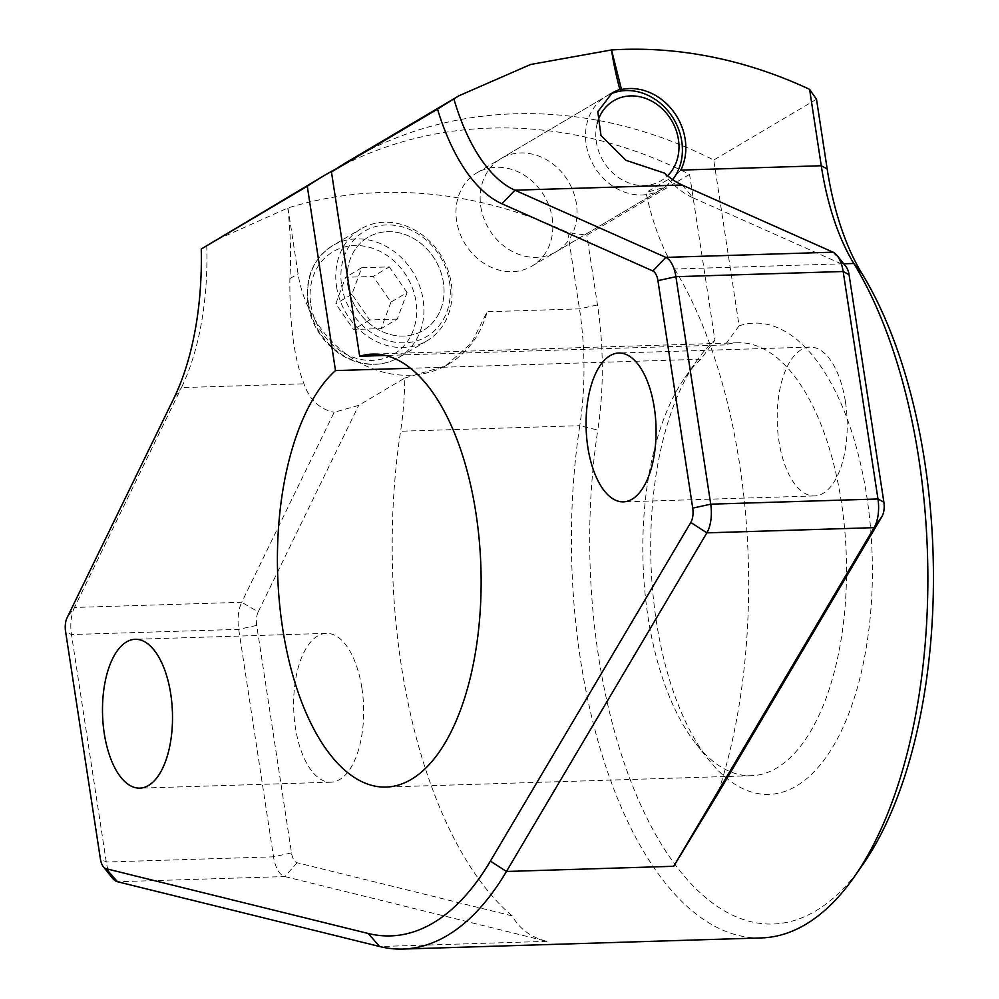 <?xml version="1.0" encoding="UTF-8"?>
<svg xmlns="http://www.w3.org/2000/svg" width="999" height="999" viewBox="0 0 999 999"><rect width="100%" height="100%" fill="white"/><g stroke="black" fill="none" stroke-linecap="round" stroke-linejoin="round"><path stroke-width="0.75" stroke-dasharray="5 3.75" d="M390.959 302.11L381.168 328.634L353.571 329.483L335.789 303.821L345.592 277.285L373.176 276.436L390.959 302.11L407.08 292.557L397.277 319.093L381.168 328.634M336.563 286.663A64.972 55.544 59.4 0 0 427.01 340.796A64.972 55.544 59.4 0 0 441.695 256.593A64.972 55.544 59.4 0 0 360.801 228.971A64.972 55.544 59.4 0 0 336.563 286.663M341.646 285.552A61.151 52.273 59.4 0 0 430.407 334.091A61.151 52.273 59.4 0 0 414.785 231.993A61.151 52.273 59.4 0 0 341.646 285.552M347.827 285.352A54.146 46.291 59.4 0 0 423.201 330.469A54.146 46.291 59.4 0 0 435.439 260.289A54.146 46.291 59.4 0 0 368.032 237.287A54.146 46.291 59.4 0 0 347.827 285.352A54.146 46.291 59.4 0 0 423.201 330.469A54.146 46.291 59.4 0 0 435.439 260.289A54.146 46.291 59.4 0 0 368.032 237.287A54.146 46.291 59.4 0 0 347.827 285.352M609.815 94.356A54.146 46.291 59.4 0 0 606.393 96.166A54.146 46.291 59.4 0 0 586.188 144.243A54.146 46.291 59.4 0 0 661.563 189.348A54.146 46.291 59.4 0 0 672.652 179.62M597.24 123.227A46.491 39.735 59.4 0 0 596.366 142.008A46.491 39.735 59.4 0 0 625.224 181.406A46.491 39.735 59.4 0 0 667.557 175.774M397.277 319.093L369.692 319.942L351.91 294.268L361.7 267.744L389.298 266.895L373.176 276.436M361.7 267.744L345.592 277.285M389.298 266.895L407.08 292.557M369.692 319.942L353.571 329.483M351.91 294.268L335.789 303.821M480.806 206.631A54.146 46.291 59.4 0 0 556.181 251.736A54.146 46.291 59.4 0 0 568.419 181.568A54.146 46.291 59.4 0 0 501.011 158.554A54.146 46.291 59.4 0 0 480.806 206.631M336.101 168.856A460.239 393.431 -120.6 0 1 689.56 174.375L714.922 340.122L700.873 359.24A216.583 101.686 -91.8 0 0 684.939 377.572A216.583 101.686 -91.8 0 0 696.315 744.255A216.583 101.686 -91.8 0 0 751.385 775.724A216.583 101.686 -91.8 0 0 846.303 556.081A216.583 101.686 -91.8 0 0 737.949 342.757A216.583 101.686 -91.8 0 0 725.049 344.93L739.11 325.811L713.748 160.065A460.239 393.431 59.4 0 0 348.039 161.451M725.049 344.93L385.564 355.457M552.197 217.982A54.146 46.291 -120.6 0 1 531.992 266.059A54.146 46.291 -120.6 0 1 456.63 220.941A54.146 46.291 -120.6 0 1 476.835 172.864A54.146 46.291 -120.6 0 1 552.197 217.982M700.873 359.24L410.577 368.244M682.167 185.002L693.119 197.864A203.047 95.33 88.2 0 1 668.368 179.333L664.497 173.114M845.441 401.823A74.45 34.953 88.2 0 1 814.51 495.929A74.45 34.953 88.2 0 1 777.259 422.589A74.45 34.953 88.2 0 1 809.889 347.09A74.45 34.953 88.2 0 1 845.441 401.823M843.693 263.773L674.6 269.018A189.51 88.973 88.2 0 1 645.978 192.582L668.368 179.333M693.119 197.864L844.018 265.047A13.536 6.356 88.2 0 1 846.041 266.733M674.6 269.018A379.021 177.947 88.2 0 1 717.557 794.292M680.806 170.105L665.284 187.088L645.978 192.582M816.495 99.238L713.748 160.065M689.56 174.375L586.813 235.215L567.794 232.48A460.239 393.431 59.4 0 0 287.974 207.954L212.762 241.533M567.794 232.48L579.482 308.878A189.51 88.973 88.2 0 1 579.782 425.686L400.587 431.243A189.51 88.973 88.2 0 0 404.77 378.072L358.691 405.357L334.166 412.287L241.708 602.285L74.463 607.467L181.443 387.612L174.038 397.939M287.974 207.954L298.052 273.788A108.292 92.57 59.4 0 0 448.788 364.011A108.292 92.57 59.4 0 0 487.125 311.75L471.503 343.007L445.454 365.959L404.77 378.072M512.175 915.883L297.14 862.749A13.536 6.356 88.2 0 1 291.508 852.884L256.706 625.399A13.536 6.356 88.2 0 1 258.204 611.863L241.708 602.285A27.073 12.712 88.2 0 0 238.711 629.358L273.526 856.83A27.073 12.712 88.2 0 0 284.79 876.56L546.928 941.345C530.968 937.349 519.393 928.87 512.175 915.883A379.021 177.947 88.2 0 1 400.587 431.243M258.204 611.863L358.691 405.357M361.888 688.111A74.45 34.953 88.2 0 1 330.944 782.205A74.45 34.953 88.2 0 1 293.706 708.865A74.45 34.953 88.2 0 1 326.323 633.366A74.45 34.953 88.2 0 1 361.888 688.111M112.313 877.996A27.073 12.712 88.2 0 1 106.269 862.025L71.466 634.54A27.073 12.712 88.2 0 1 74.463 607.467L67.058 617.794M287.774 208.067A189.51 88.973 -91.8 0 1 289.885 278.621C289.473 323.863 294.181 358.928 303.996 383.816C309.453 399.7 319.505 409.19 334.166 412.287M206.731 245.18A189.51 88.973 88.2 0 1 181.443 387.612L303.996 383.816M761.375 937.924A379.021 177.947 88.2 0 1 579.782 425.686L597.789 430.082A203.047 95.33 88.2 0 0 597.477 304.932L586.813 235.215M739.11 325.811A235.727 110.664 88.2 0 1 871.253 604.782A235.727 110.664 88.2 0 1 708.94 760.089A235.727 110.664 88.2 0 1 696.553 360.989A235.727 110.664 88.2 0 1 714.922 340.122M862.349 865.284A365.484 171.591 88.2 0 1 660.814 843.331A365.484 171.591 88.2 0 1 597.789 430.082M310.814 304.595A59.565 50.912 59.4 0 0 397.265 351.873A59.565 50.912 59.4 0 0 382.043 252.422A59.565 50.912 59.4 0 0 310.814 304.595M308.454 303.309A64.972 55.544 59.4 0 0 398.888 357.442A64.972 55.544 59.4 0 0 413.586 273.239A64.972 55.544 59.4 0 0 332.692 245.617A64.972 55.544 59.4 0 0 308.454 303.309M597.477 304.932L579.482 308.878L487.125 311.75M297.14 862.749L284.79 876.56L117.532 881.742M291.508 852.884L273.526 856.83L106.269 862.025L100.375 858.815M256.706 625.399L238.711 629.358L71.466 634.54L65.559 631.331M546.928 941.345L379.67 946.528M833.066 252.185L844.018 265.047M289.885 278.621L298.052 273.788M427.01 340.796L398.888 357.442C389.722 362.799 379.595 365.06 368.506 364.198C355.956 363.049 344.368 358.154 333.741 349.5C319.58 337.425 310.964 322.252 307.879 303.983C304.932 277.822 313.199 258.366 332.692 245.617L360.801 228.971M531.992 266.059L661.563 189.348M476.835 172.864L606.393 96.166M737.949 342.757L372.565 354.096M751.385 775.724L386.001 787.062M809.889 347.09L618.756 353.022M814.51 495.929L623.364 501.86M326.323 633.366L135.19 639.298M330.944 782.205L139.81 788.136M445.467 365.984L448.788 364.011M556.181 251.736L665.297 187.138M501.011 158.554L612.312 92.657M696.315 744.255L708.94 760.089M684.939 377.572L696.553 360.989"/><path stroke-width="1.5" d="M672.652 179.62A54.146 46.291 59.4 0 0 670.292 113.886A54.146 46.291 59.4 0 0 609.815 94.356M667.557 175.774A46.491 39.735 59.4 0 0 657.767 105.02A46.491 39.735 59.4 0 0 597.24 123.227M385.564 355.457L359.665 356.268L331.456 171.928A460.239 393.431 59.4 0 1 348.039 161.451L459.14 95.679L530.631 64.485L611.5 49.95A460.239 393.431 -120.6 0 1 809.577 89.336L816.495 99.238L827.172 168.943A203.047 95.33 88.2 0 0 862.025 273.651A365.484 171.591 88.2 0 1 862.349 865.284L854.133 877.01A379.021 177.947 88.2 0 1 761.375 937.924L402.984 949.05A379.021 177.947 88.2 0 1 379.67 946.528L117.532 881.742A27.073 12.712 88.2 0 1 112.313 877.996L103.397 866.807A13.536 6.356 88.2 0 1 100.375 858.815L65.559 631.331A13.536 6.356 88.2 0 1 67.058 617.794L174.038 397.939A203.047 95.33 88.2 0 0 201.249 249.026L307.28 186.239A460.239 393.431 -120.6 0 1 323.863 175.762A460.239 393.431 -120.6 0 1 336.101 168.856M307.28 186.239L335.489 370.579L410.577 368.244M359.665 356.268A216.583 101.686 88.2 0 1 372.565 354.096A216.583 101.686 88.2 0 1 480.906 567.42A216.583 101.686 88.2 0 1 386.001 787.062A216.583 101.686 88.2 0 1 280.719 614.385A216.583 101.686 88.2 0 1 335.489 370.579M621.515 89.523L611.5 49.95A189.51 88.973 88.2 0 0 619.855 89.298L621.515 89.523A54.146 46.291 -120.6 0 1 673.738 111.888A54.146 46.291 -120.6 0 1 680.806 170.105L821.265 165.747L809.577 89.336M837.125 255.532A27.073 12.712 88.2 0 1 843.168 271.503L849.063 274.713A13.536 6.356 88.2 0 0 846.041 266.733L837.125 255.532A27.073 12.712 88.2 0 0 833.066 252.185L682.167 185.002A189.51 88.973 88.2 0 1 664.497 173.114L625.948 160.315L600.986 135.502L597.802 111.738L612.337 92.695L619.855 89.298M849.063 274.713L883.878 502.197A13.536 6.356 88.2 0 1 881.942 516.533L717.557 794.292L673.713 866.283L874.113 527.659L706.867 532.854L506.456 871.478A379.021 177.947 88.2 0 1 402.984 949.05M682.167 185.002L514.91 190.197A189.51 88.973 88.2 0 1 453.858 98.876L459.14 95.679M854.133 877.01A379.021 177.947 88.2 0 0 853.795 263.461A189.51 88.973 88.2 0 1 821.265 165.747L827.172 168.943M170.742 694.043A74.45 34.953 88.2 0 1 139.81 788.136A74.45 34.953 88.2 0 1 102.56 714.797A74.45 34.953 88.2 0 1 135.19 639.298A74.45 34.953 88.2 0 1 170.742 694.043M654.308 407.754A74.45 34.953 88.2 0 1 623.364 501.86A74.45 34.953 88.2 0 1 586.126 428.521A74.45 34.953 88.2 0 1 618.756 353.022A74.45 34.953 88.2 0 1 654.308 407.754M501.973 203.796L514.91 190.197L665.821 257.38L652.871 270.979L501.973 203.796A203.047 95.33 88.2 0 1 437.5 109.153L331.456 171.928M117.532 881.742L106.006 868.68A13.536 6.356 88.2 0 1 103.397 866.807M106.006 868.68L368.144 933.466A365.484 171.591 88.2 0 0 490.397 861.088L690.809 522.465A13.536 6.356 88.2 0 0 692.732 508.129L657.929 280.644A13.536 6.356 88.2 0 0 652.871 270.979M437.5 109.153L453.858 98.876M323.863 175.762L201.249 249.026M833.066 252.185L665.821 257.38A27.073 12.712 88.2 0 1 675.911 276.698L710.726 504.17A27.073 12.712 88.2 0 1 706.867 532.854L690.809 522.465M881.942 516.533L874.113 527.659A27.073 12.712 88.2 0 0 877.971 498.988L843.168 271.503L675.911 276.698L657.929 280.644M862.025 273.651L853.795 263.461L843.693 263.773M883.878 502.197L877.971 498.988L710.726 504.17L692.732 508.129M673.713 866.283L506.456 871.478L490.397 861.088M379.67 946.528L368.144 933.466"/></g></svg>
